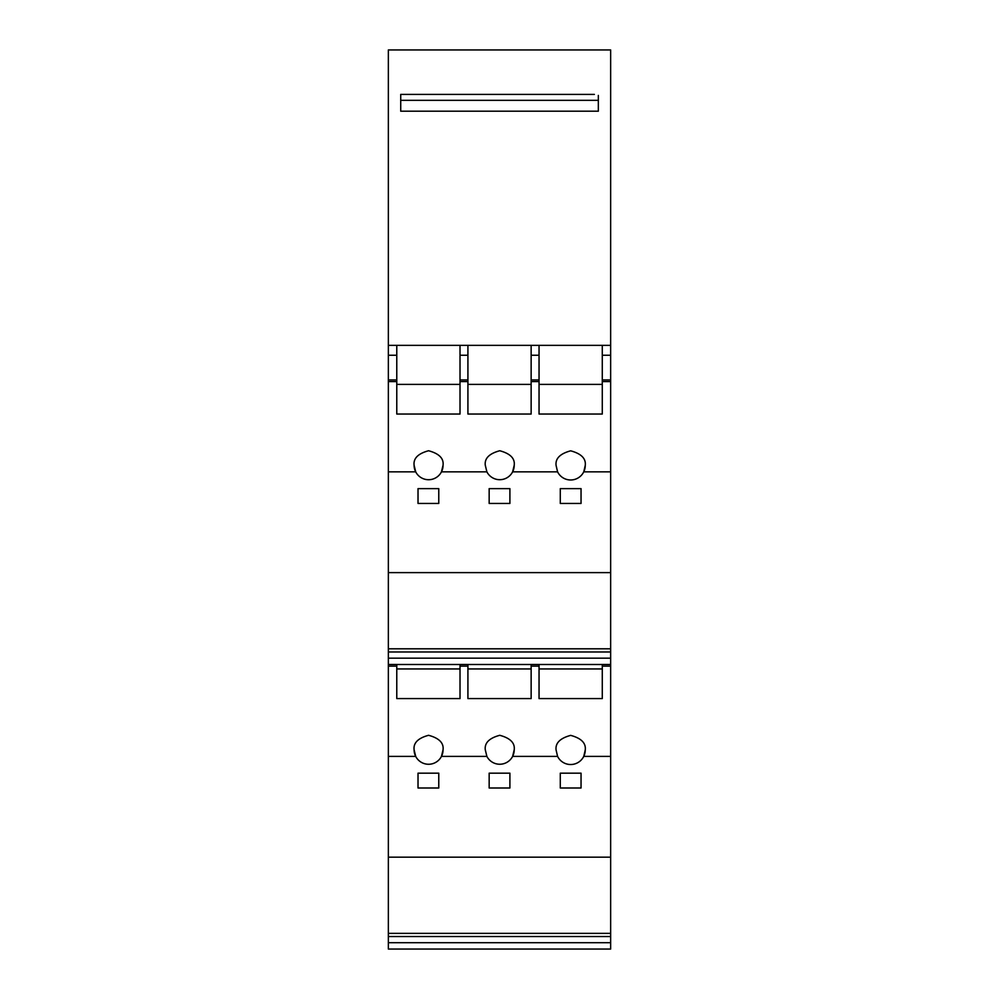 <?xml version="1.0" encoding="UTF-8"?>
<svg xmlns="http://www.w3.org/2000/svg" width="999" height="999" viewBox="0 0 999 999"><rect width="100%" height="100%" fill="white"/><g stroke="black" fill="none" stroke-linecap="round" stroke-linejoin="round"><path stroke-width="1.5" d="M404.682 94.405L400.724 94.405L400.724 95.405M598.339 95.405L598.339 111.201L400.724 111.201L400.724 94.405L594.38 94.405M598.339 100.337L400.724 100.337M388.349 942.706L388.349 49.95L610.651 49.95L610.651 949.05L388.349 949.05L388.349 942.706L610.651 942.706M467.919 668.943L531.143 668.943M539.048 668.943L602.285 668.943M396.778 668.943L460.015 668.943M531.143 664.497L531.143 698.588L467.919 698.588L467.919 664.497M602.285 664.497L602.285 698.588L539.048 698.588L539.048 664.497M460.015 664.497L460.015 698.588L396.778 698.588L396.778 664.497M585.252 749.962A14.585 14.585 0 0 1 557.579 756.38L556.081 749.962C555.257 743.069 560.114 738.211 570.666 735.376C581.218 738.211 586.088 743.069 585.252 749.962L583.766 756.38L610.651 756.38M514.223 749.774A14.473 14.473 0 0 1 486.875 756.38L485.277 749.774C484.453 742.931 489.273 738.099 499.75 735.301C510.227 738.099 515.047 742.931 514.223 749.774L512.624 756.38L557.579 756.38M443.057 749.774A14.473 14.473 0 0 1 415.696 756.38A14.473 14.473 0 0 1 414.098 749.774C413.274 742.931 418.106 738.099 428.571 735.301C439.048 738.099 443.881 742.931 443.057 749.774L441.458 756.38L486.875 756.38M388.349 756.38L415.696 756.38L414.098 749.774M438.773 787.999L418.019 787.999L418.019 773.176L438.773 773.176L438.773 787.999M489.16 773.176L509.902 773.176L509.902 787.999L489.16 787.999L489.16 773.176M560.289 787.999L560.289 773.176L581.043 773.176L581.043 787.999L560.289 787.999M388.349 857.167L610.651 857.167M467.919 345.367L531.143 345.367L531.143 414.036L467.919 414.036L467.919 345.367L460.015 345.367L460.015 414.036L396.778 414.036L396.778 345.367L460.015 345.367M467.919 384.39L531.143 384.39M539.048 345.367L602.285 345.367L602.285 414.036L539.048 414.036L539.048 345.367L531.143 345.367M539.048 384.39L602.285 384.39M396.778 384.39L460.015 384.39M585.252 465.409A14.585 14.585 0 0 1 557.579 471.84L556.081 465.409C555.257 458.516 560.114 453.658 570.666 450.824C581.218 453.658 586.088 458.516 585.252 465.409L583.766 471.84L610.651 471.84M514.223 465.222A14.473 14.473 0 0 1 486.875 471.84L485.277 465.222C484.453 458.379 489.273 453.558 499.75 450.749C510.227 453.558 515.047 458.379 514.223 465.222L512.624 471.84L557.579 471.84M443.057 465.222A14.473 14.473 0 0 1 415.696 471.84A14.473 14.473 0 0 1 414.098 465.222C413.274 458.379 418.106 453.558 428.571 450.749C439.048 453.558 443.881 458.379 443.057 465.222L441.458 471.84L486.875 471.84M388.349 471.84L415.696 471.84L414.098 465.222M438.773 503.446L418.019 503.446L418.019 488.636L438.773 488.636L438.773 503.446M489.16 488.636L509.902 488.636L509.902 503.446L489.16 503.446L489.16 488.636M560.289 503.446L560.289 488.636L581.043 488.636L581.043 503.446L560.289 503.446M388.349 572.614L610.651 572.614M388.349 658.166L610.651 658.166M388.349 664.497L610.651 664.497M388.349 355.244L396.778 355.244M388.349 345.367L396.778 345.367M388.349 379.945L396.778 379.945M602.285 345.367L610.651 345.367M602.285 355.244L610.651 355.244M602.285 379.945L610.651 379.945M460.015 355.244L467.919 355.244M531.143 355.244L539.048 355.244M460.015 379.945L467.919 379.945M531.143 379.945L539.048 379.945M388.349 933.353L610.651 933.353M388.349 936.525L610.651 936.525M388.349 666.133L396.778 666.133M602.285 666.133L610.651 666.133M460.015 666.133L467.919 666.133M531.143 666.133L539.048 666.133M388.349 648.801L610.651 648.801M388.349 651.972L610.651 651.972M388.349 381.581L396.778 381.581M602.285 381.581L610.651 381.581M460.015 381.581L467.919 381.581M531.143 381.581L539.048 381.581"/></g></svg>

